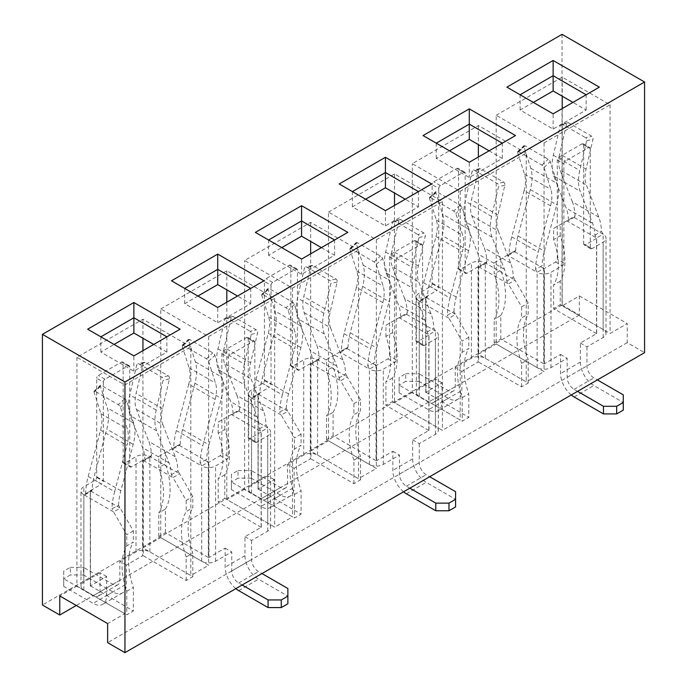 <?xml version="1.0" encoding="UTF-8"?>
<svg xmlns="http://www.w3.org/2000/svg" width="687" height="687" viewBox="0 0 687 687"><rect width="100%" height="100%" fill="white"/><g stroke="black" fill="none" stroke-linecap="round" stroke-linejoin="round"><path stroke-width="0.52" stroke-dasharray="3.44 2.58" d="M190.814 346.832L142.948 319.197L76.927 357.317L124.794 384.952L190.814 346.832L190.814 575.551L142.948 547.917L160.775 537.62L208.642 565.264L190.814 575.551M153.673 344.453L166.881 352.079L133.871 371.135L100.86 352.079L114.059 344.453M76.927 357.317L76.927 586.037L59.76 595.947M76.927 586.037L124.794 613.671L107.627 623.581M358.52 250.008L310.653 222.373L244.624 260.493L292.499 288.128L358.52 250.008L358.52 478.727L310.653 451.093L328.48 440.805L376.347 468.44L358.52 478.727M321.379 247.629L334.586 255.255L301.576 274.311L268.565 255.255L281.764 247.629M244.624 489.213L226.804 499.509L274.671 527.144L292.499 516.847L244.624 489.213L244.624 260.493M526.225 153.184L478.358 125.549L412.329 163.669L460.196 191.304L526.225 153.184L526.225 381.903L478.358 354.269L496.186 343.981L544.052 371.615L526.225 381.903M489.084 150.805L502.291 158.431L469.281 177.486L436.262 158.431L449.47 150.805M412.329 392.389L394.501 402.685L442.376 430.32L460.196 420.023L412.329 392.389L412.329 163.669M160.775 308.901L226.804 270.79L274.671 298.424L208.642 336.544L160.775 308.901L160.775 537.62M197.916 296.037L184.709 303.663L217.719 322.727L250.738 303.663L237.53 296.037M328.48 212.085L394.501 173.966L442.376 201.6L376.347 239.72L328.48 212.085L328.48 440.805M365.621 199.213L352.414 206.839L385.424 225.903L418.435 206.839L405.236 199.213M496.186 115.261L562.206 77.142L610.073 104.776L544.052 142.896L496.186 115.261L496.186 343.981M533.327 102.397L520.119 110.014L553.129 129.079L586.14 110.014L572.941 102.397M562.043 34.35L562.043 305.002L579.373 315.007L579.373 295.951L562.206 305.861L610.073 333.496L627.24 323.586L627.24 342.641L644.578 352.654M579.373 295.951L627.24 323.586M579.373 315.007L76.266 605.479M562.043 305.002L42.422 604.998M627.24 342.641L107.627 642.646M562.206 77.142L562.206 96.197M562.206 108.589L562.206 305.861M478.358 125.549L478.358 144.614M478.358 156.997L478.358 354.269M394.501 173.966L394.501 193.021M394.501 205.413L394.501 402.685M310.653 222.373L310.653 241.438M310.653 253.821L310.653 451.093M226.804 270.79L226.804 289.845M226.804 302.237L226.804 499.509M142.948 319.197L142.948 338.253M142.948 350.645L142.948 547.917M124.794 384.952L124.794 613.671M208.642 336.544L208.642 565.264M274.671 298.424L274.671 527.144M292.499 288.128L292.499 516.847M376.347 239.72L376.347 468.44M442.376 201.6L442.376 430.32M460.196 191.304L460.196 420.023M544.052 142.896L544.052 371.615M610.073 104.776L610.073 333.496M586.14 110.014L586.14 94.772L553.129 113.827L553.129 129.079M520.119 110.014L520.119 94.772L553.129 113.827M520.119 94.772L506.912 87.146M599.347 87.146L586.14 94.772M418.435 206.839L418.435 191.596L385.424 210.651L385.424 225.903M352.414 206.839L352.414 191.596L385.424 210.651M352.414 191.596L339.206 183.97M431.642 183.97L418.435 191.596M250.738 303.663L250.738 288.42L217.719 307.475L217.719 322.727M184.709 303.663L184.709 288.42L217.719 307.475M184.709 288.42L171.501 280.794M263.937 280.794L250.738 288.42M502.291 158.431L502.291 143.179L469.281 162.244L469.281 177.486M436.262 158.431L436.262 143.179L469.281 162.244M436.262 143.179L423.063 135.554M515.499 135.554L502.291 143.179M334.586 255.255L334.586 240.003L301.576 259.068L301.576 274.311M268.565 255.255L268.565 240.003L301.576 259.068M268.565 240.003L255.358 232.378M347.794 232.378L334.586 240.003M166.881 352.079L166.881 336.828L133.871 355.883L133.871 371.135M100.86 352.079L100.86 336.828L133.871 355.883M100.86 336.828L87.653 329.202M180.088 329.202L166.881 336.828M550.553 205.791L524.138 190.548A31.07 17.939 120 0 0 524.49 174.155L517.577 152.342A2.336 0.893 46.9 0 1 517.629 151.595A2.336 0.893 46.9 0 1 518.737 151.758L541.845 165.103A2.336 0.893 46.9 0 1 543.984 167.594L550.897 189.397A31.07 17.939 120 0 1 550.553 205.791L538.17 252.129A63.152 36.463 -60 0 0 535.508 269.227L542.103 265.723L543.718 268.497L544.379 268.497L555.603 262.022A2.336 1.348 120 0 0 557.26 259.162L557.26 160.045A2.336 1.348 120 0 1 558.909 157.194L582.018 143.849A2.336 1.348 120 0 1 583.186 143.729A2.336 1.348 120 0 1 583.667 144.802L590.27 148.615L590.27 247.724A2.336 1.348 120 0 0 590.751 248.797A2.336 1.348 120 0 0 591.919 248.677L603.143 242.202A9.807 5.659 0 0 0 606.02 238.191A9.807 5.659 0 0 0 603.143 234.19L601.46 231.15A63.152 36.463 -60 0 0 598.789 217.126L586.415 185.086A31.07 17.939 120 0 1 586.063 169.096L592.975 139.306A2.336 1.683 -102.4 0 0 591.816 136.249L568.707 122.913A2.336 1.683 -102.4 0 0 567.72 122.733A2.336 1.683 -102.4 0 0 566.569 124.064L559.656 153.854A31.07 17.939 120 0 0 559.999 169.844L586.415 185.086M623.281 394.87L623.281 402.496L593.903 385.527A19.142 11.052 60 0 1 580.369 362.083L580.369 343.028L596.539 333.684L596.677 238.191L594.856 235.272A53.818 31.07 120 0 0 592.589 223.327L580.206 191.287A40.404 23.332 120 0 1 579.759 170.488L586.672 140.698A2.336 1.683 -102.4 0 0 585.504 137.64L591.816 136.249M596.539 238.389L585.315 244.864L591.919 248.677M535.508 269.227L537.122 272.31A9.807 5.659 0 0 0 550.983 272.31L562.206 265.835A2.336 1.348 120 0 0 563.855 262.975L563.855 163.858A2.336 1.348 120 0 1 565.513 160.998L588.622 147.662A2.336 1.348 120 0 1 589.789 147.542A2.336 1.348 120 0 1 590.27 148.615M537.122 367.614L537.122 272.31L543.718 268.497L543.718 363.801L500.806 339.026L494.202 342.839L537.122 367.614A9.807 5.659 0 0 0 550.983 367.614L567.161 358.27L567.161 377.335A9.807 5.659 -120 0 0 574.092 389.34L577.561 391.341M543.718 363.801L544.379 363.801L544.379 268.497M571.258 394.982A19.142 11.052 60 0 1 560.558 373.522L560.558 354.458L544.379 363.801M560.558 354.458L567.161 358.27M560.231 281.172L553.628 284.985L553.628 308.523L560.231 304.719L560.231 281.172A61.255 35.363 -120 0 0 560.231 235.787L553.628 239.6A61.255 35.363 60 0 1 553.628 284.985M500.806 258.973L500.806 270.094L494.202 273.907L494.202 262.786L514.013 251.348L494.202 262.786M580.369 343.028L586.964 346.841L603.143 337.497A9.807 5.659 0 0 0 606.02 333.496A9.807 5.659 0 0 0 603.143 329.494L560.231 304.719M596.539 333.684L553.628 308.523M598.789 217.126L572.383 201.884A63.152 36.463 120 0 1 575.045 215.898L568.45 220.02L568.02 220.948L566.827 220.853L553.628 228.479L553.628 239.6M553.628 228.479L573.43 217.04L566.827 220.853L596.539 238.003L603.143 234.19L573.43 217.04L574.521 217.101L575.045 215.898M560.231 235.787L560.231 224.666M500.806 339.026L500.806 315.479L494.202 319.292A61.255 35.363 -120 0 0 494.202 273.907M494.202 342.839L494.202 319.292M586.964 346.841L586.964 365.896A9.807 5.659 -120 0 0 593.903 377.902L597.364 379.902M500.806 315.479A61.255 35.363 -120 0 0 500.806 270.094M583.667 144.802L583.667 243.911A2.336 1.348 120 0 0 584.148 244.984A2.336 1.348 120 0 0 585.315 244.864M623.281 402.496L623.281 410.113M543.718 268.497L514.013 251.348L515.19 251.451L515.697 250.48A53.818 31.07 -60 0 1 517.964 235.907L530.347 189.578A40.404 23.332 120 0 0 530.793 168.255L523.88 146.451A2.336 0.893 46.9 0 1 523.941 145.696A2.336 0.893 46.9 0 1 525.048 145.867L548.157 159.204A2.336 0.893 46.9 0 1 550.296 161.694L557.209 183.506A40.404 23.332 120 0 1 556.753 204.82L544.379 251.159A53.818 31.07 -60 0 0 542.103 265.723M524.138 190.548L511.763 236.878A63.152 36.463 120 0 0 509.093 253.975L508.492 255.22L507.41 255.16L537.122 272.31M567.72 122.733L561.408 124.124A2.336 1.683 -102.4 0 1 562.395 124.295L585.504 137.64M561.408 124.124A2.336 1.683 -102.4 0 0 560.257 125.446L553.344 155.236A40.404 23.332 120 0 0 553.799 176.035L566.174 208.075L592.589 223.327M572.383 201.884L559.999 169.844M568.45 220.02A53.818 31.07 120 0 0 566.174 208.075M471.857 215.778L498.264 231.021A31.07 17.939 -60 0 1 497.92 215.031L504.833 185.241A2.336 1.683 -102.4 0 0 503.674 182.184L480.565 168.847A2.336 1.683 -102.4 0 0 479.569 168.667A2.336 1.683 -102.4 0 0 478.427 169.998L471.505 199.78A31.07 17.939 -60 0 0 471.857 215.778L484.232 247.818A63.152 36.463 120 0 1 486.903 261.833L480.307 265.955L479.869 266.882L478.023 266.788L466.799 273.263A2.336 1.348 -60 0 1 465.631 273.383A2.336 1.348 -60 0 1 465.151 272.31L465.151 173.201A2.336 1.348 -60 0 0 464.67 172.128A2.336 1.348 -60 0 0 463.502 172.248L440.393 185.593A2.336 1.348 -60 0 0 438.744 188.444L432.14 184.64L432.14 283.748A2.336 1.348 -60 0 1 430.491 286.608L419.268 293.091A9.807 5.659 0 0 0 416.391 297.093A9.807 5.659 0 0 0 419.268 301.095L420.341 301.155L420.951 299.91A63.152 36.463 120 0 1 423.621 282.812L435.996 236.483A31.07 17.939 -60 0 0 436.348 220.08L429.435 198.277A2.336 0.893 46.9 0 1 429.487 197.53A2.336 0.893 46.9 0 1 430.594 197.693L453.703 211.038A2.336 0.893 46.9 0 1 455.842 213.528L462.755 235.332A31.07 17.939 -60 0 1 462.411 251.725L435.996 236.483M442.042 382.857L435.438 379.052L435.438 398.108A9.807 5.659 60 0 1 433.411 402.599A9.807 5.659 60 0 1 428.508 402.11L399.13 385.149L399.13 392.775L428.508 409.735A19.142 11.052 -120 0 0 438.074 410.68A19.142 11.052 -120 0 0 442.042 401.921L442.042 382.857L425.863 392.2L425.734 297.093L427.048 297.377L427.546 296.415A53.818 31.07 -60 0 1 429.822 281.842L442.205 235.512A40.404 23.332 -60 0 0 442.651 214.189L435.738 192.386A2.336 0.893 46.9 0 1 435.798 191.63A2.336 0.893 46.9 0 1 436.898 191.802L430.594 197.693M425.863 296.896L437.095 290.421L430.491 286.608M486.903 261.833L486.379 263.035L485.288 262.975A9.807 5.659 0 0 0 471.428 262.975L460.196 269.45A2.336 1.348 -60 0 1 459.036 269.57A2.336 1.348 -60 0 1 458.547 268.497L458.547 169.388A2.336 1.348 -60 0 0 458.066 168.324A2.336 1.348 -60 0 0 456.898 168.435L433.789 181.78A2.336 1.348 -60 0 0 432.14 184.64M485.288 358.27L485.288 262.975L478.684 266.788L478.684 362.083L521.605 386.858L528.209 383.054L485.288 358.27A9.807 5.659 0 0 0 471.428 358.27L455.249 367.614L455.249 386.669A9.807 5.659 60 0 1 453.214 391.161A9.807 5.659 60 0 1 448.319 390.671L418.933 373.711L418.933 381.337L448.319 398.297A19.142 11.052 -120 0 0 457.886 399.25A19.142 11.052 -120 0 0 461.853 390.482L461.853 371.427L478.023 362.083L478.023 266.788M478.684 362.083L478.023 362.083M461.853 371.427L455.249 367.614M462.179 397.627L468.783 393.814L468.783 417.361L462.179 421.174L462.179 397.627A61.255 35.363 60 0 1 462.179 352.242L468.783 348.429A61.255 35.363 -120 0 0 468.783 393.814M521.605 306.814L521.605 317.935L528.209 314.122L528.209 303.001L515.001 280.124L508.397 283.937L521.605 306.814L528.209 303.001M435.438 379.052L419.268 388.387A9.807 5.659 0 0 0 416.391 392.389A9.807 5.659 0 0 0 419.268 396.39L462.179 421.174M425.863 392.2L468.783 417.361M423.621 282.812L450.028 298.064A63.152 36.463 -60 0 0 447.366 315.153L453.961 311.658L468.783 337.308L468.783 348.429M468.783 337.308L462.179 341.121L448.972 318.244L455.575 314.431L425.863 297.282L419.268 301.095L448.972 318.244L447.366 315.153M462.179 352.242L462.179 341.121M521.605 386.858L521.605 363.32L528.209 359.507A61.255 35.363 60 0 1 528.209 314.122M528.209 383.054L528.209 359.507M521.605 363.32A61.255 35.363 60 0 1 521.605 317.935M438.744 188.444L438.744 287.561A2.336 1.348 -60 0 1 437.095 290.421M399.13 392.775L399.13 385.149L405.725 381.337L405.725 373.711L399.13 377.524L399.13 385.149L399.13 377.524M405.725 373.711L418.933 373.711M418.933 381.337L405.725 381.337M478.684 266.788L508.397 283.937L506.714 281.206A53.818 31.07 120 0 0 504.447 269.261L492.064 237.221A40.404 23.332 -60 0 1 491.609 216.422L498.53 186.632A2.336 1.683 -102.4 0 0 497.362 183.575L474.253 170.23A2.336 1.683 -102.4 0 0 473.266 170.058A2.336 1.683 -102.4 0 0 472.115 171.381L465.202 201.171A40.404 23.332 -60 0 0 465.657 221.97L478.032 254.01A53.818 31.07 120 0 1 480.307 265.955M498.264 231.021L510.647 263.061A63.152 36.463 -60 0 1 513.309 277.084L515.001 280.124L485.288 262.975M453.961 311.658A53.818 31.07 -60 0 1 456.228 297.093L468.611 250.755A40.404 23.332 -60 0 0 469.066 229.432L462.145 207.629A2.336 0.893 46.9 0 0 460.007 205.138L436.898 191.802M450.028 298.064L462.411 251.725M382.848 302.615L356.441 287.372A31.07 17.939 120 0 0 356.785 270.97L349.872 249.166A2.336 0.893 46.9 0 1 349.923 248.419A2.336 0.893 46.9 0 1 351.031 248.582L374.14 261.927A2.336 0.893 46.9 0 1 376.278 264.418L383.2 286.221A31.07 17.939 120 0 1 382.848 302.615L370.465 348.953A63.152 36.463 -60 0 0 367.803 366.042L374.398 362.547L376.021 365.321L376.674 365.321L387.906 358.846A2.336 1.348 120 0 0 389.555 355.986L389.555 256.869A2.336 1.348 120 0 1 391.204 254.01L414.313 240.673A2.336 1.348 120 0 1 415.48 240.553A2.336 1.348 120 0 1 415.961 241.626L422.565 245.439L422.565 344.548A2.336 1.348 120 0 0 423.046 345.621A2.336 1.348 120 0 0 424.214 345.501L435.438 339.017A9.807 5.659 0 0 0 438.315 335.016A9.807 5.659 0 0 0 435.438 331.014L433.755 327.974A63.152 36.463 -60 0 0 431.084 313.95L418.709 281.91A31.07 17.939 120 0 1 418.357 265.921L425.27 236.13A2.336 1.683 -102.4 0 0 424.111 233.073L401.002 219.737A2.336 1.683 -102.4 0 0 400.014 219.557A2.336 1.683 -102.4 0 0 398.864 220.888L391.951 250.669A31.07 17.939 120 0 0 392.294 266.668L418.709 281.91M455.575 491.694L455.575 499.312L426.198 482.351A19.142 11.052 60 0 1 412.664 458.907L412.664 439.852L428.834 430.509L428.971 335.016L427.151 332.087A53.818 31.07 120 0 0 424.884 320.151L412.501 288.111A40.404 23.332 120 0 1 412.054 267.312L418.967 237.522A2.336 1.683 -102.4 0 0 417.799 234.465L424.111 233.073M428.834 335.213L417.61 341.688L424.214 345.501M367.803 366.042L369.417 369.134A9.807 5.659 0 0 0 383.277 369.134L394.501 362.659A2.336 1.348 120 0 0 396.159 359.799L396.159 260.682A2.336 1.348 120 0 1 397.807 257.823L420.916 244.486A2.336 1.348 120 0 1 422.084 244.366A2.336 1.348 120 0 1 422.565 245.439M369.417 464.438L369.417 369.134L376.021 365.321L376.021 460.625L333.101 435.85L326.497 439.654L369.417 464.438A9.807 5.659 0 0 0 383.277 464.438L399.456 455.095L399.456 474.159A9.807 5.659 -120 0 0 406.386 486.164L409.856 488.165M376.021 460.625L376.674 460.625L376.674 365.321M403.552 491.806A19.142 11.052 60 0 1 392.852 470.346L392.852 451.282L376.674 460.625M392.852 451.282L399.456 455.095M392.526 377.996L385.922 381.809L385.922 405.347L392.526 401.534L392.526 377.996A61.255 35.363 -120 0 0 392.526 332.611L385.922 336.415A61.255 35.363 60 0 1 385.922 381.809M333.101 355.797L333.101 366.918L326.497 370.731L326.497 359.61L346.308 348.172L326.497 359.61M412.664 439.852L419.268 443.665L435.438 434.321A9.807 5.659 0 0 0 438.315 430.32A9.807 5.659 0 0 0 435.438 426.318L392.526 401.534M428.834 430.509L385.922 405.347M431.084 313.95L404.677 298.708A63.152 36.463 120 0 1 407.339 312.722L400.744 316.844L400.315 317.772L399.13 317.677L385.922 325.295L385.922 336.415M385.922 325.295L405.725 313.865L399.13 317.677L428.834 334.827L435.438 331.014L405.725 313.865L406.816 313.925L407.339 312.722M392.526 332.611L392.526 321.49M333.101 435.85L333.101 412.303L326.497 416.116A61.255 35.363 -120 0 0 326.497 370.731M326.497 439.654L326.497 416.116M419.268 443.665L419.268 462.72A9.807 5.659 -120 0 0 426.198 474.726L429.667 476.726M333.101 412.303A61.255 35.363 -120 0 0 333.101 366.918M415.961 241.626L415.961 340.735A2.336 1.348 120 0 0 416.442 341.808A2.336 1.348 120 0 0 417.61 341.688M455.575 499.312L455.575 506.937M376.021 365.321L346.308 348.172L347.485 348.266L347.991 347.304A53.818 31.07 -60 0 1 350.258 332.731L362.642 286.402A40.404 23.332 120 0 0 363.097 265.079L356.175 243.275A2.336 0.893 46.9 0 1 356.235 242.52A2.336 0.893 46.9 0 1 357.343 242.691L380.452 256.028A2.336 0.893 46.9 0 1 382.59 258.518L389.503 280.322A40.404 23.332 120 0 1 389.048 301.645L376.674 347.983A53.818 31.07 -60 0 0 374.398 362.547M356.441 287.372L344.058 333.702A63.152 36.463 120 0 0 341.387 350.799L340.786 352.045L339.704 351.984L369.417 369.134M400.014 219.557L393.703 220.948A2.336 1.683 -102.4 0 1 394.699 221.12L417.799 234.465M393.703 220.948A2.336 1.683 -102.4 0 0 392.552 222.27L385.639 252.06A40.404 23.332 120 0 0 386.094 272.859L398.469 304.899L424.884 320.151M404.677 298.708L392.294 266.668M400.744 316.844A53.818 31.07 120 0 0 398.469 304.899M304.152 312.602L330.559 327.845A31.07 17.939 -60 0 1 330.215 311.855L337.128 282.065A2.336 1.683 -102.4 0 0 335.969 279.008L312.86 265.671A2.336 1.683 -102.4 0 0 311.872 265.491A2.336 1.683 -102.4 0 0 310.722 266.814L303.8 296.604A31.07 17.939 -60 0 0 304.152 312.602L316.535 344.642A63.152 36.463 120 0 1 319.197 358.657L312.602 362.779L312.173 363.706L310.326 363.612L299.094 370.087A2.336 1.348 -60 0 1 297.935 370.207A2.336 1.348 -60 0 1 297.445 369.134L297.445 270.025A2.336 1.348 -60 0 0 296.964 268.952A2.336 1.348 -60 0 0 295.796 269.072L272.687 282.409A2.336 1.348 -60 0 0 271.039 285.268L264.435 281.455L264.435 380.572A2.336 1.348 -60 0 1 262.786 383.432L251.562 389.907A9.807 5.659 0 0 0 248.685 393.917A9.807 5.659 0 0 0 251.562 397.919L252.644 397.979L253.245 396.734A63.152 36.463 120 0 1 255.916 379.636L268.291 333.298A31.07 17.939 -60 0 0 268.643 316.905L261.73 295.101A2.336 0.893 46.9 0 1 261.781 294.354A2.336 0.893 46.9 0 1 262.889 294.517L285.998 307.862A2.336 0.893 46.9 0 1 288.136 310.352L295.049 332.156A31.07 17.939 -60 0 1 294.706 348.549L268.291 333.298M274.336 479.681L267.732 475.868L267.732 494.932A9.807 5.659 60 0 1 265.706 499.423A9.807 5.659 60 0 1 260.802 498.934L231.425 481.973L231.425 489.591L260.802 506.559A19.142 11.052 -120 0 0 270.377 507.504A19.142 11.052 -120 0 0 274.336 498.745L274.336 479.681L258.166 489.024L258.029 393.917L259.343 394.201L259.849 393.239A53.818 31.07 -60 0 1 262.116 378.666L274.499 332.336A40.404 23.332 -60 0 0 274.946 311.013L268.033 289.21A2.336 0.893 46.9 0 1 268.093 288.454A2.336 0.893 46.9 0 1 269.201 288.617L262.889 294.517M258.166 393.72L269.39 387.245L262.786 383.432M319.197 358.657L318.674 359.859L317.583 359.799A9.807 5.659 0 0 0 303.723 359.799L292.499 366.274A2.336 1.348 -60 0 1 291.331 366.394A2.336 1.348 -60 0 1 290.841 365.321L290.841 266.212A2.336 1.348 -60 0 0 290.361 265.139A2.336 1.348 -60 0 0 289.193 265.259L266.084 278.604A2.336 1.348 -60 0 0 264.435 281.455M317.583 455.095L317.583 359.799L310.979 363.612L310.979 458.907L353.899 483.682L360.503 479.869L317.583 455.095A9.807 5.659 0 0 0 303.723 455.095L287.544 464.438L287.544 483.493A9.807 5.659 60 0 1 285.517 487.985A9.807 5.659 60 0 1 280.614 487.495L251.227 470.535L251.227 478.161L280.614 495.121A19.142 11.052 -120 0 0 290.18 496.074A19.142 11.052 -120 0 0 294.148 487.306L294.148 468.251L310.326 458.907L310.326 363.612M310.979 458.907L310.326 458.907M294.148 468.251L287.544 464.438M294.474 494.451L301.078 490.638L301.078 514.185L294.474 517.989L294.474 494.451A61.255 35.363 60 0 1 294.474 449.066L301.078 445.253A61.255 35.363 -120 0 0 301.078 490.638M353.899 403.63L353.899 414.75L360.503 410.946L360.503 399.825L347.296 376.948L340.692 380.761L353.899 403.63L360.503 399.825M267.732 475.868L251.562 485.211A9.807 5.659 0 0 0 248.685 489.213A9.807 5.659 0 0 0 251.562 493.214L294.474 517.989M258.166 489.024L301.078 514.185M255.916 379.636L282.323 394.888A63.152 36.463 -60 0 0 279.661 411.977L286.256 408.482L301.078 434.132L301.078 445.253M301.078 434.132L294.474 437.945L281.275 415.068L287.87 411.255L258.166 394.106L251.562 397.919L281.275 415.068L279.661 411.977M294.474 449.066L294.474 437.945M353.899 483.682L353.899 460.144L360.503 456.331A61.255 35.363 60 0 1 360.503 410.946M360.503 479.869L360.503 456.331M353.899 460.144A61.255 35.363 60 0 1 353.899 414.75M271.039 285.268L271.039 384.385A2.336 1.348 -60 0 1 269.39 387.245M231.425 489.591L231.425 481.973L238.028 478.161L238.028 470.535L231.425 474.348L231.425 481.973L231.425 474.348M238.028 470.535L251.227 470.535M251.227 478.161L238.028 478.161M310.979 363.612L340.692 380.761L339.009 378.022A53.818 31.07 120 0 0 336.742 366.077L324.358 334.045A40.404 23.332 -60 0 1 323.903 313.238L330.825 283.456A2.336 1.683 -102.4 0 0 329.657 280.399L306.548 267.054A2.336 1.683 -102.4 0 0 305.56 266.874A2.336 1.683 -102.4 0 0 304.41 268.205L297.497 297.995A40.404 23.332 -60 0 0 297.952 318.794L310.326 350.834A53.818 31.07 120 0 1 312.602 362.779M330.559 327.845L342.942 359.885A63.152 36.463 -60 0 1 345.613 373.9L347.296 376.948L317.583 359.799M286.256 408.482A53.818 31.07 -60 0 1 288.531 393.917L300.906 347.579A40.404 23.332 -60 0 0 301.361 326.256L294.448 304.453A2.336 0.893 46.9 0 0 292.301 301.962L269.201 288.617M282.323 394.888L294.706 348.549M215.143 399.439L188.736 384.188A31.07 17.939 120 0 0 189.08 367.794L182.167 345.99A2.336 0.893 46.9 0 1 182.227 345.243A2.336 0.893 46.9 0 1 183.326 345.406L206.435 358.751A2.336 0.893 46.9 0 1 208.573 361.242L215.495 383.045A31.07 17.939 120 0 1 215.143 399.439L202.768 445.777A63.152 36.463 -60 0 0 200.097 462.866L206.693 459.371L208.316 462.145L208.977 462.145L220.201 455.67A2.336 1.348 120 0 0 221.849 452.81L221.849 353.693A2.336 1.348 120 0 1 223.498 350.834L246.607 337.497A2.336 1.348 120 0 1 247.775 337.377A2.336 1.348 120 0 1 248.256 338.451L254.86 342.263L254.86 441.372A2.336 1.348 120 0 0 255.341 442.437A2.336 1.348 120 0 0 256.509 442.325L267.732 435.841A9.807 5.659 0 0 0 270.609 431.84A9.807 5.659 0 0 0 267.732 427.838L266.049 424.789A63.152 36.463 -60 0 0 263.379 410.774L251.004 378.735A31.07 17.939 120 0 1 250.652 362.745L257.565 332.955A2.336 1.683 -102.4 0 0 256.406 329.897L233.297 316.561A2.336 1.683 -102.4 0 0 232.309 316.381A2.336 1.683 -102.4 0 0 231.158 317.703L224.245 347.493A31.07 17.939 120 0 0 224.589 363.492L251.004 378.735M287.87 588.519L287.87 596.136L258.492 579.175A19.142 11.052 60 0 1 244.958 555.731L244.958 536.676L261.137 527.333L261.266 431.84L259.454 428.911A53.818 31.07 120 0 0 257.178 416.966L244.795 384.935A40.404 23.332 120 0 1 244.349 364.127L251.262 334.346A2.336 1.683 -102.4 0 0 250.102 331.289L256.406 329.897M261.137 432.029L249.905 438.512L256.509 442.325M200.097 462.866L201.712 465.958A9.807 5.659 0 0 0 215.572 465.958L226.804 459.474A2.336 1.348 120 0 0 228.453 456.623L228.453 357.506A2.336 1.348 120 0 1 230.102 354.647L253.211 341.31A2.336 1.348 120 0 1 254.379 341.19A2.336 1.348 120 0 1 254.86 342.263M201.712 561.262L201.712 465.958L208.316 462.145L208.316 557.449L165.395 532.665L158.791 536.478L201.712 561.262A9.807 5.659 0 0 0 215.572 561.262L231.751 551.919L231.751 570.983A9.807 5.659 -120 0 0 238.681 582.988L242.15 584.989M208.316 557.449L208.977 557.449L208.977 462.145M235.847 588.63A19.142 11.052 60 0 1 225.147 567.17L225.147 548.106L208.977 557.449M225.147 548.106L231.751 551.919M224.821 474.82L218.217 478.633L218.217 502.171L224.821 498.358L224.821 474.82A61.255 35.363 -120 0 0 224.821 429.427L218.217 433.239A61.255 35.363 60 0 1 218.217 478.633M165.395 452.621L165.395 463.742L158.791 467.546L158.791 456.426L178.603 444.996L158.791 456.426M244.958 536.676L251.562 540.48L267.732 531.145A9.807 5.659 0 0 0 270.609 527.144A9.807 5.659 0 0 0 267.732 523.142L224.821 498.358M261.137 527.333L218.217 502.171M263.379 410.774L236.972 395.532A63.152 36.463 120 0 1 239.634 409.546L233.039 413.668L232.61 414.596L231.425 414.501L218.217 422.119L218.217 433.239M218.217 422.119L238.028 410.689L231.425 414.501L261.137 431.651L267.732 427.838L238.028 410.689L239.11 410.749L239.634 409.546M224.821 429.427L224.821 418.306M165.395 532.665L165.395 509.127L158.791 512.94A61.255 35.363 -120 0 0 158.791 467.546M158.791 536.478L158.791 512.94M251.562 540.48L251.562 559.544A9.807 5.659 -120 0 0 258.492 571.55L261.962 573.551M165.395 509.127A61.255 35.363 -120 0 0 165.395 463.742M248.256 338.451L248.256 437.559A2.336 1.348 120 0 0 248.746 438.632A2.336 1.348 120 0 0 249.905 438.512M287.87 596.136L287.87 603.761M208.316 462.145L178.603 444.996L179.779 445.09L180.286 444.128A53.818 31.07 -60 0 1 182.553 429.555L194.936 383.226A40.404 23.332 120 0 0 195.391 361.903L188.47 340.099A2.336 0.893 46.9 0 1 188.53 339.344A2.336 0.893 46.9 0 1 189.638 339.507L212.747 352.852A2.336 0.893 46.9 0 1 214.885 355.342L221.798 377.146A40.404 23.332 120 0 1 221.343 398.469L208.968 444.807A53.818 31.07 -60 0 0 206.693 459.371M188.736 384.188L176.353 430.526A63.152 36.463 120 0 0 173.691 447.623L173.081 448.869L171.999 448.809L201.712 465.958M232.309 316.381L225.997 317.763A2.336 1.683 -102.4 0 1 226.993 317.944L250.102 331.289M225.997 317.763A2.336 1.683 -102.4 0 0 224.855 319.094L217.934 348.884A40.404 23.332 120 0 0 218.389 369.683L230.772 401.723L257.178 416.966M236.972 395.532L224.589 363.492M233.039 413.668A53.818 31.07 120 0 0 230.772 401.723M136.447 409.426L162.862 424.669A31.07 17.939 -60 0 1 162.51 408.679L169.423 378.889A2.336 1.683 -102.4 0 0 168.263 375.832L145.155 362.487A2.336 1.683 -102.4 0 0 144.167 362.315A2.336 1.683 -102.4 0 0 143.016 363.638L136.103 393.428A31.07 17.939 -60 0 0 136.447 409.426L148.83 441.466A63.152 36.463 120 0 1 151.492 455.481L144.897 459.603L144.468 460.53L142.621 460.427L131.397 466.911A2.336 1.348 -60 0 1 130.229 467.031A2.336 1.348 -60 0 1 129.74 465.958L129.74 366.849A2.336 1.348 -60 0 0 129.259 365.776A2.336 1.348 -60 0 0 128.091 365.896L104.982 379.233A2.336 1.348 -60 0 0 103.333 382.092L96.73 378.279L96.73 477.396A2.336 1.348 -60 0 1 95.081 480.256L83.857 486.731A9.807 5.659 0 0 0 80.98 490.733A9.807 5.659 0 0 0 83.857 494.743L84.939 494.803L85.54 493.558A63.152 36.463 120 0 1 88.211 476.46L100.585 430.122A31.07 17.939 -60 0 0 100.937 413.729L94.025 391.925A2.336 0.893 46.9 0 1 94.076 391.178A2.336 0.893 46.9 0 1 95.184 391.341L118.293 404.686A2.336 0.893 46.9 0 1 120.431 407.176L127.344 428.98A31.07 17.939 -60 0 1 127.001 445.374L100.585 430.122M106.631 576.505L100.036 572.692L100.036 591.756A9.807 5.659 60 0 1 98.001 596.239A9.807 5.659 60 0 1 93.097 595.758L63.719 578.798L63.719 586.415L93.097 603.384A19.142 11.052 -120 0 0 102.672 604.328A19.142 11.052 -120 0 0 106.631 595.569L106.631 576.505L90.461 585.848L90.323 490.733L91.637 491.025L92.144 490.063A53.818 31.07 -60 0 1 94.411 475.49L106.794 429.16A40.404 23.332 -60 0 0 107.241 407.838L100.328 386.034A2.336 0.893 46.9 0 1 100.388 385.278A2.336 0.893 46.9 0 1 101.496 385.441L95.184 391.341M90.461 490.544L101.685 484.069L95.081 480.256M151.492 455.481L150.968 456.683L149.878 456.623A9.807 5.659 0 0 0 136.017 456.623L124.794 463.098A2.336 1.348 -60 0 1 123.626 463.218A2.336 1.348 -60 0 1 123.145 462.145L123.145 363.037A2.336 1.348 -60 0 0 122.655 361.963A2.336 1.348 -60 0 0 121.487 362.083L98.378 375.42A2.336 1.348 -60 0 0 96.73 378.279M149.878 551.919L149.878 456.623L143.282 460.427L143.282 555.731L186.194 580.506L192.798 576.694L149.878 551.919A9.807 5.659 0 0 0 136.017 551.919L119.839 561.262L119.839 580.317A9.807 5.659 60 0 1 117.812 584.809A9.807 5.659 60 0 1 112.908 584.319L83.522 567.359L83.522 574.985L112.908 591.945A19.142 11.052 -120 0 0 122.475 592.89A19.142 11.052 -120 0 0 126.442 584.13L126.442 565.075L142.621 555.731L142.621 460.427M143.282 555.731L142.621 555.731M126.442 565.075L119.839 561.262M126.769 591.275L133.372 587.462L133.372 611.001L126.769 614.813L126.769 591.275A61.255 35.363 60 0 1 126.769 545.882L133.372 542.077A61.255 35.363 -120 0 0 133.372 587.462M186.194 500.454L186.194 511.575L192.798 507.762L192.798 496.641L179.59 473.772L172.987 477.585L186.194 500.454L192.798 496.641M100.036 572.692L83.857 582.035A9.807 5.659 0 0 0 80.98 586.037A9.807 5.659 0 0 0 83.857 590.039L126.769 614.813M90.461 585.848L133.372 611.001M88.211 476.46L114.617 491.703A63.152 36.463 -60 0 0 111.955 508.801L118.55 505.306L133.372 530.957L133.372 542.077M133.372 530.957L126.769 534.761L113.57 511.892L120.173 508.079L90.461 490.93L83.857 494.743L113.57 511.892L111.955 508.801M126.769 545.882L126.769 534.761M186.194 580.506L186.194 556.968L192.798 553.155A61.255 35.363 60 0 1 192.798 507.762M192.798 576.694L192.798 553.155M186.194 556.968A61.255 35.363 60 0 1 186.194 511.575M103.333 382.092L103.333 481.209A2.336 1.348 -60 0 1 101.685 484.069M63.719 586.415L63.719 578.798L70.323 574.985L70.323 567.359L63.719 571.172L63.719 578.798L63.719 571.172M70.323 567.359L83.522 567.359M83.522 574.985L70.323 574.985M143.282 460.427L172.987 477.585L171.303 474.846A53.818 31.07 120 0 0 169.036 462.901L156.653 430.861A40.404 23.332 -60 0 1 156.207 410.062L163.12 380.272A2.336 1.683 -102.4 0 0 161.952 377.223L138.843 363.878A2.336 1.683 -102.4 0 0 137.855 363.698A2.336 1.683 -102.4 0 0 136.704 365.029L129.791 394.819A40.404 23.332 -60 0 0 130.247 415.618L142.621 447.658A53.818 31.07 120 0 1 144.897 459.603M162.862 424.669L175.237 456.709A63.152 36.463 -60 0 1 177.907 470.724L179.59 473.772L149.878 456.623M118.55 505.306A53.818 31.07 -60 0 1 120.826 490.741L133.201 444.403A40.404 23.332 -60 0 0 133.656 423.08L126.743 401.277A2.336 0.893 46.9 0 0 124.605 398.786L101.496 385.441M114.617 491.703L127.001 445.374M555.603 262.022L562.206 265.835M550.983 367.614L550.983 272.31M567.161 377.335L586.964 365.896M603.143 337.497L603.143 242.202M603.143 329.494L603.143 234.19M580.369 362.083L560.558 373.522M596.539 333.307L596.539 238.003M590.27 247.724L583.667 243.911M582.018 143.849L588.622 147.662M558.909 157.194L565.513 160.998M563.855 262.975L557.26 259.162M557.26 160.045L563.855 163.858M574.092 389.34L593.903 377.902M574.092 396.966L593.903 385.527M541.845 165.103L548.157 159.204M518.737 151.758L525.048 145.867M517.577 152.342L523.88 146.451M524.49 174.155L550.897 189.397M543.984 167.594L550.296 161.694M530.793 168.255L557.209 183.506M530.347 189.578L556.753 204.82M511.763 236.878L538.17 252.129M517.964 235.907L544.379 251.159M515.697 250.48L509.093 253.975M562.395 124.295L568.707 122.913M560.257 125.446L566.569 124.064M586.672 140.698L592.975 139.306M586.063 169.096L559.656 153.854M553.344 155.236L579.759 170.488M553.799 176.035L580.206 191.287M594.856 235.272L601.46 231.15M466.799 273.263L460.196 269.45M471.428 358.27L471.428 262.975M455.249 386.669L435.438 398.108M419.268 388.387L419.268 293.091M419.268 396.39L419.268 301.095M442.042 401.921L461.853 390.482M425.863 392.578L425.863 297.282M432.14 283.748L438.744 287.561M440.393 185.593L433.789 181.78M463.502 172.248L456.898 168.435M458.547 268.497L465.151 272.31M465.151 173.201L458.547 169.388M448.319 390.671L428.508 402.11M448.319 398.297L428.508 409.735M480.565 168.847L474.253 170.23M503.674 182.184L497.362 183.575M504.833 185.241L498.53 186.632M497.92 215.031L471.505 199.78M478.427 169.998L472.115 171.381M491.609 216.422L465.202 201.171M492.064 237.221L465.657 221.97M510.647 263.061L484.232 247.818M504.447 269.261L478.032 254.01M506.714 281.206L513.309 277.084M460.007 205.138L453.703 211.038M462.145 207.629L455.842 213.528M435.738 192.386L429.435 198.277M436.348 220.08L462.755 235.332M469.066 229.432L442.651 214.189M468.611 250.755L442.205 235.512M427.546 296.415L420.951 299.91M456.228 297.093L429.822 281.842M387.906 358.846L394.501 362.659M383.277 464.438L383.277 369.134M399.456 474.159L419.268 462.72M435.438 434.321L435.438 339.017M435.438 426.318L435.438 331.014M412.664 458.907L392.852 470.346M428.834 430.131L428.834 334.827M422.565 344.548L415.961 340.735M414.313 240.673L420.916 244.486M391.204 254.01L397.807 257.823M396.159 359.799L389.555 355.986M389.555 256.869L396.159 260.682M406.386 486.164L426.198 474.726M406.386 493.79L426.198 482.351M374.14 261.927L380.452 256.028M351.031 248.582L357.343 242.691M349.872 249.166L356.175 243.275M356.785 270.97L383.2 286.221M376.278 264.418L382.59 258.518M363.097 265.079L389.503 280.322M362.642 286.402L389.048 301.645M344.058 333.702L370.465 348.953M350.258 332.731L376.674 347.983M347.991 347.304L341.387 350.799M394.699 221.12L401.002 219.737M392.552 222.27L398.864 220.888M418.967 237.522L425.27 236.13M418.357 265.921L391.951 250.669M385.639 252.06L412.054 267.312M386.094 272.859L412.501 288.111M427.151 332.087L433.755 327.974M299.094 370.087L292.499 366.274M303.723 455.095L303.723 359.799M287.544 483.493L267.732 494.932M251.562 485.211L251.562 389.907M251.562 493.214L251.562 397.919M274.336 498.745L294.148 487.306M258.166 489.402L258.166 394.106M264.435 380.572L271.039 384.385M272.687 282.409L266.084 278.604M295.796 269.072L289.193 265.259M290.841 365.321L297.445 369.134M297.445 270.025L290.841 266.212M280.614 487.495L260.802 498.934M280.614 495.121L260.802 506.559M312.86 265.671L306.548 267.054M335.969 279.008L329.657 280.399M337.128 282.065L330.825 283.456M330.215 311.855L303.8 296.604M310.722 266.814L304.41 268.205M323.903 313.238L297.497 297.995M324.358 334.045L297.952 318.794M342.942 359.885L316.535 344.642M336.742 366.077L310.326 350.834M339.009 378.022L345.613 373.9M292.301 301.962L285.998 307.862M294.448 304.453L288.136 310.352M268.033 289.21L261.73 295.101M268.643 316.905L295.049 332.156M301.361 326.256L274.946 311.013M300.906 347.579L274.499 332.336M259.849 393.239L253.245 396.734M288.531 393.917L262.116 378.666M220.201 455.67L226.804 459.474M215.572 561.262L215.572 465.958M231.751 570.983L251.562 559.544M267.732 531.145L267.732 435.841M267.732 523.142L267.732 427.838M244.958 555.731L225.147 567.17M261.137 526.955L261.137 431.651M254.86 441.372L248.256 437.559M246.607 337.497L253.211 341.31M223.498 350.834L230.102 354.647M228.453 456.623L221.849 452.81M221.849 353.693L228.453 357.506M238.681 582.988L258.492 571.55M238.681 590.614L258.492 579.175M206.435 358.751L212.747 352.852M183.326 345.406L189.638 339.507M182.167 345.99L188.47 340.099M189.08 367.794L215.495 383.045M208.573 361.242L214.885 355.342M195.391 361.903L221.798 377.146M194.936 383.226L221.343 398.469M176.353 430.526L202.768 445.777M182.553 429.555L208.968 444.807M180.286 444.128L173.691 447.623M226.993 317.944L233.297 316.561M224.855 319.094L231.158 317.703M251.262 334.346L257.565 332.955M250.652 362.745L224.245 347.493M217.934 348.884L244.349 364.127M218.389 369.683L244.795 384.935M259.454 428.911L266.049 424.789M131.397 466.911L124.794 463.098M136.017 551.919L136.017 456.623M119.839 580.317L100.036 591.756M83.857 582.035L83.857 486.731M83.857 590.039L83.857 494.743M106.631 595.569L126.442 584.13M90.461 586.226L90.461 490.93M96.73 477.396L103.333 481.209M104.982 379.233L98.378 375.42M128.091 365.896L121.487 362.083M123.145 462.145L129.74 465.958M129.74 366.849L123.145 363.037M112.908 584.319L93.097 595.758M112.908 591.945L93.097 603.384M145.155 362.487L138.843 363.878M168.263 375.832L161.952 377.223M169.423 378.889L163.12 380.272M162.51 408.679L136.103 393.428M143.016 363.638L136.704 365.029M156.207 410.062L129.791 394.819M156.653 430.861L130.247 415.618M175.237 456.709L148.83 441.466M169.036 462.901L142.621 447.658M171.303 474.846L177.907 470.724M124.605 398.786L118.293 404.686M126.743 401.277L120.431 407.176M100.328 386.034L94.025 391.925M100.937 413.729L127.344 428.98M133.656 423.08L107.241 407.838M133.201 444.403L106.794 429.16M92.144 490.063L85.54 493.558M120.826 490.741L94.411 475.49M606.02 333.496L606.02 238.191M596.677 333.496L596.677 238.191M590.751 248.797L584.148 244.984M583.186 143.729L589.789 147.542M517.629 151.595L523.941 145.696M508.5 255.246L515.198 251.468M574.538 217.126L568.029 220.965M416.391 392.389L416.391 297.093M425.734 392.389L425.734 297.093M453.214 391.161L433.411 402.599M457.886 399.25L438.074 410.68M459.036 269.57L465.631 273.383M464.67 172.128L458.066 168.324M479.569 168.667L473.266 170.058M486.387 263.061L479.887 266.899M429.487 197.53L435.798 191.63M420.358 301.181L427.056 297.402M438.315 430.32L438.315 335.016M428.971 430.32L428.971 335.016M423.046 345.621L416.442 341.808M415.48 240.553L422.084 244.366M349.923 248.419L356.235 242.52M340.795 352.07L347.493 348.292M406.833 313.95L400.323 317.789M248.685 489.213L248.685 393.917M258.029 489.213L258.029 393.917M285.517 487.985L265.706 499.423M290.18 496.074L270.377 507.504M291.331 366.394L297.935 370.207M296.964 268.952L290.361 265.139M311.872 265.491L305.56 266.874M318.691 359.876L312.181 363.724M261.781 294.354L268.093 288.454M252.653 398.005L259.351 394.226M270.609 527.144L270.609 431.84M261.266 527.144L261.266 431.84M255.341 442.437L248.746 438.632M247.775 337.377L254.379 341.19M182.227 345.243L188.53 339.344M173.09 448.894L179.796 445.116M239.128 410.766L232.618 414.613M80.98 586.037L80.98 490.733M90.323 586.037L90.323 490.733M117.812 584.809L98.001 596.239M122.475 592.89L102.672 604.328M123.626 463.218L130.229 467.031M129.259 365.776L122.655 361.963M144.167 362.315L137.855 363.698M150.985 456.7L144.476 460.548M94.076 391.178L100.388 385.278M84.948 494.829L91.646 491.05"/><path stroke-width="1.03" d="M180.088 329.202L133.871 355.883L87.653 329.202L133.871 302.52L180.088 329.202M515.499 135.554L469.281 162.244L423.063 135.554L469.281 108.872L515.499 135.554M385.424 210.651L339.206 183.97L385.424 157.289L431.642 183.97L385.424 210.651M124.957 381.998L644.578 82.002L644.578 352.654L124.957 652.65L124.957 381.998L42.422 334.346L562.043 34.35L644.578 82.002M553.129 113.827L506.912 87.146L553.129 60.465L599.347 87.146L553.129 113.827M217.719 307.475L171.501 280.794L217.719 254.104L263.937 280.794L217.719 307.475M347.794 232.378L301.576 259.068L255.358 232.378L301.576 205.696L347.794 232.378M114.059 344.453L133.871 333.015L153.673 344.453M76.266 605.479L59.76 615.011L59.76 595.947L107.627 623.581L107.627 642.646L124.957 652.65M281.764 247.629L301.576 236.191L321.379 247.629M449.47 150.805L469.281 139.367L489.084 150.805M237.53 296.037L217.719 284.607L197.916 296.037M405.236 199.213L385.424 187.783L365.621 199.213M572.941 102.397L553.129 90.959L533.327 102.397M42.422 334.346L42.422 604.998L59.76 615.011M562.206 96.197L562.206 108.589M478.358 144.614L478.358 156.997M394.501 193.021L394.501 205.413M310.653 241.438L310.653 253.821M226.804 289.845L226.804 302.237M142.948 338.253L142.948 350.645M586.14 94.772L553.129 75.707L520.119 94.772M553.129 90.959L553.129 60.465M418.435 191.596L385.424 172.531L352.414 191.596M385.424 187.783L385.424 157.289M250.738 288.42L217.719 269.356L184.709 288.42M217.719 284.607L217.719 254.104M502.291 143.179L469.281 124.124L436.262 143.179M469.281 139.367L469.281 108.872M334.586 240.003L301.576 220.948L268.565 240.003M301.576 236.191L301.576 205.696M166.881 336.828L133.871 317.772L100.86 336.828M133.871 333.015L133.871 302.52M577.561 391.341L603.478 406.3L603.478 413.926L574.092 396.966A19.142 11.052 60 0 1 571.258 394.982M623.281 402.488L623.281 410.113L616.677 413.926L616.677 406.3L623.281 402.488L623.281 394.87L597.364 379.902M616.677 406.3L603.478 406.3M603.478 413.926L616.677 413.926M409.856 488.165L435.773 503.124L435.773 510.75L406.386 493.79A19.142 11.052 60 0 1 403.552 491.806M455.575 499.312L455.575 506.937L448.972 510.75L448.972 503.124L455.575 499.312L455.575 491.694L429.667 476.726M448.972 503.124L435.773 503.124M435.773 510.75L448.972 510.75M242.15 584.989L268.067 599.949L268.067 607.574L238.681 590.614A19.142 11.052 60 0 1 235.847 588.63M287.87 596.136L287.87 603.761L281.275 607.574L281.275 599.949L287.87 596.136L287.87 588.519L261.962 573.551M281.275 599.949L268.067 599.949M268.067 607.574L281.275 607.574"/></g></svg>
